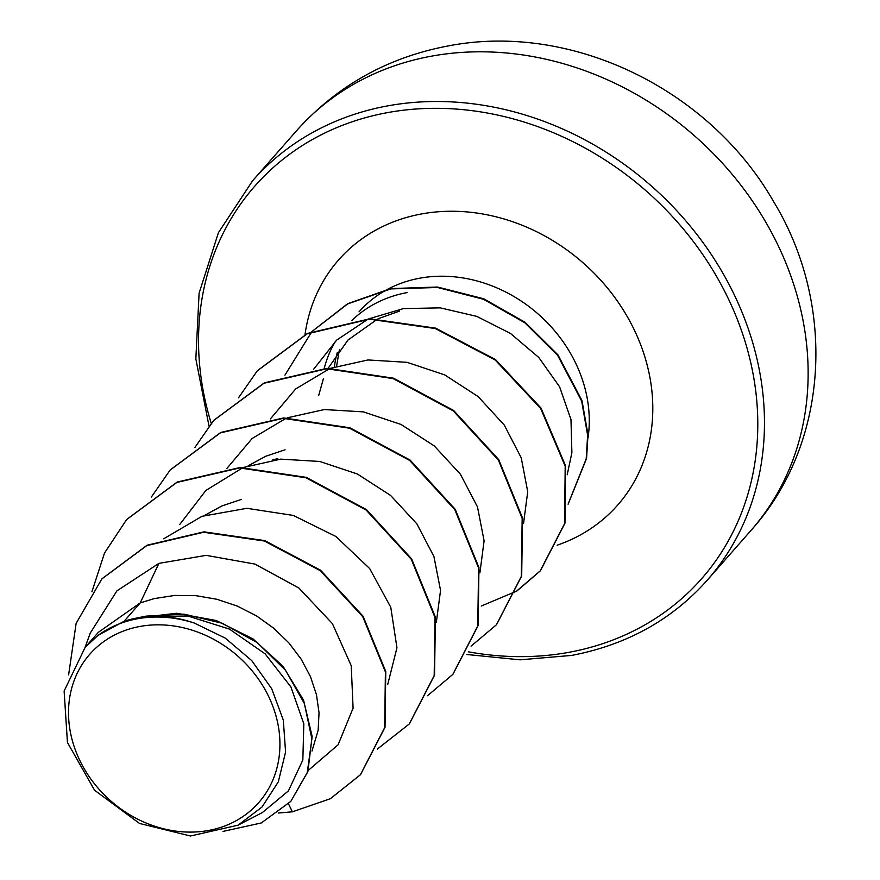 <?xml version="1.0" encoding="UTF-8"?>
<svg xmlns="http://www.w3.org/2000/svg" width="880" height="880" viewBox="0 0 880 880"><rect width="100%" height="100%" fill="white"/><g stroke="black" fill="none" stroke-linecap="round" stroke-linejoin="round"><path stroke-width="1.32" d="M208.549 830.467A112.42 96.316 41.3 0 1 74.239 746.812A112.42 96.316 41.3 0 1 139.898 626.461A112.42 96.316 41.3 0 1 274.208 710.116A112.42 96.316 41.3 0 1 208.549 830.467M318.67 395.538L323.51 378.323M327.14 369.688L347.963 340.054L377.586 319.055M378.444 318.648L399.465 311.102M407.055 292.611A136.125 116.622 -138.7 0 0 351.923 320.43M335.511 341.198A136.125 116.622 -138.7 0 0 324.192 368.467M567.204 474.782L571.89 452.672L570.966 419.496L559.603 386.826L538.791 357.478L510.433 333.41L476.751 316.371L440.253 307.857L403.392 308.605L368.852 318.824M85.107 647.416L98.362 632.324L140.228 602.91L124.08 621.291A121.539 104.126 41.3 0 1 137.335 617.936A121.539 104.126 41.3 0 1 137.995 617.815L176.77 613.25L216.282 620.532L252.945 638.858L283.074 666.347L303.534 700.095L312.147 736.45L307.912 771.408L290.807 801.394L307.252 772.739L311.883 738.881L304.359 703.494L285.516 670.274L257.246 642.609L222.343 623.282L184.14 614.163L146.223 616.11L138.314 617.694M308.22 770.462L338.085 744.799L353.089 708.147L351.23 665.698L332.42 623.656L298.914 588.049L254.969 564.091L206.195 555.357L158.895 563.376L140.228 602.91L154.352 598.565L174.9 595.419L195.987 595.672L216.997 599.291L237.358 606.1L256.465 615.868L273.779 628.254L288.816 642.84L301.147 659.131L310.442 676.599L316.459 694.672L319.044 712.756L318.153 730.268L311.982 751.069M204.622 515.383L222.068 505.879L241.483 499.378M272.294 460.053L277.167 458.766M248.204 465.773L265.639 456.291L285.054 449.79M158.895 563.376L116.93 590.843L90.299 633.028L84.975 647.592M238.128 825.165L262.471 812.493L288.42 790.9L302.841 760.001L303.82 723.833L290.884 686.895L265.1 653.818L229.405 629.079L187.748 616L144.925 616.627C161.271 615.219 177.727 617.364 194.304 623.062L225.236 638.11L251.735 660.594L271.689 688.71L283.305 720.082L285.582 752.092L278.289 781.924L261.998 807.026L238.117 825.165L190.465 836L139.535 823.449L94.556 790.218L67.441 742.456L64.119 691.053L85.118 647.427L97.922 635.459L124.08 621.291M360.602 774.543L385.033 727.232L385.77 671.506L363.088 616.253L320.584 570.229L264.77 540.606L203.984 531.85L147.125 545.204L102.036 578.71M288.508 803.913L292.402 811.822L330.396 798.699L360.415 774.752L384.67 727.639L385.407 671.924L362.725 616.66L320.221 570.647L264.407 541.013L203.621 532.257L146.762 545.611L101.849 578.919L76.131 623.37L68.607 674.938M222.992 831.413L261.283 822.965L290.807 801.394M144.925 616.627L146.223 616.11M367.884 319.264L336.71 340.076L313.555 369.347M523.523 523.6L527.725 491.678L521.224 457.809L504.273 425.062L478.082 396.539L444.752 374.924L407.077 362.329L368.005 359.953L330.715 368.258M329.615 368.676L295.691 388.916L270.435 418.891M479.897 572.847L484.099 540.826L477.488 506.902L460.427 474.265L434.269 445.918L401.016 424.446L363.363 411.873L324.324 409.552L287.155 417.846M286.066 418.275L252.131 438.515L226.864 468.479M436.326 622.413L440.55 590.403L433.917 556.49L416.867 523.853L390.643 495.473L357.357 473.979L319.759 461.461L280.72 459.14L243.628 467.434M242.539 467.863L205.865 490.457L179.817 524.403M387.728 684.475L396.957 647.757L390.775 607.288L369.677 568.557L335.885 536.481L293.337 515.438L246.873 508.31L201.971 516.318L163.713 538.802M126.786 519.398L177.188 482.042L240.042 467.522L306.361 477.378L366.476 509.619L411.642 558.888L435.402 617.188L434.544 675.191L409.442 723.778M170.346 469.81L220.748 432.454L283.602 417.934L349.921 427.79L410.036 460.031L455.213 509.289L478.962 567.6L478.115 625.592L453.013 674.19M213.917 420.211L264.319 382.855L327.173 368.346L393.492 378.191L453.596 410.432L498.773 459.69L522.533 517.99L521.686 575.982L496.595 624.58M257.499 370.601L307.472 333.454L369.765 318.791L435.622 328.13L495.572 359.612L541.013 408.067L565.554 465.751L564.96 523.193L540.452 570.68L517.099 590.667M309.991 333.762L311.696 331.848M312.081 331.43L347.644 303.71L390.819 288.574L437.591 287.034L483.714 298.771L525.03 322.256L557.931 354.849L582.01 400.642L588.005 434.841L586.553 458.491L568.095 504.24M292.402 811.822L278.212 813.043M91.938 591.723L104.511 553.036L126.599 519.596L176.825 482.46L239.679 467.94L305.998 477.785L366.113 510.037L411.279 559.295L435.039 617.606L434.181 675.598L409.266 723.987L377.333 749.089M151.36 497.035L170.159 470.019L220.385 432.872L283.239 418.352L349.558 428.197L409.673 460.438L454.85 509.707L478.599 568.007L477.752 626.01L452.826 674.399L427.515 695.717M194.92 447.447L213.741 420.409L263.956 383.273L326.81 368.753L393.129 378.609L453.233 410.85L498.41 460.108L522.17 518.408L521.323 576.4L496.408 624.789L471.086 646.129M238.48 397.859L257.312 370.81L307.109 333.872L369.402 319.198L435.259 328.537L495.209 360.03L540.65 408.474L565.191 466.158L564.597 523.611L540.089 571.087L517.011 590.909M516.736 591.085L481.25 606.056M277.86 459.393L277.717 458.634M284.933 375.155L311.718 331.848M312.103 331.419L347.721 303.886L390.885 288.915L437.591 287.485L483.615 299.299L524.832 322.795L557.645 355.355L581.669 401.115L587.642 435.259L586.201 458.876L568.106 504.119M97.922 635.459A120.868 103.554 41.3 0 1 194.304 623.062M431.2 56.21A302.599 259.248 -138.7 0 0 296.263 131.054C336.842 85.833 387.398 57.486 447.92 45.991C571.78 21.758 709.478 89.441 773.586 201.575C836.484 304.799 829.499 443.487 750.937 530.486A302.599 259.248 -138.7 0 0 753.819 203.082A302.599 259.248 -138.7 0 0 431.2 56.21M296.263 131.054L252.604 180.752A302.599 259.248 41.3 0 1 387.541 105.908A302.599 259.248 41.3 0 1 710.16 252.78A302.599 259.248 41.3 0 1 707.278 580.173L750.937 530.486M211.222 423.357A297.396 254.793 41.3 0 1 387.354 112.651A297.396 254.793 41.3 0 1 742.643 333.938A297.396 254.793 41.3 0 1 568.975 652.311A297.396 254.793 41.3 0 1 468.336 651.816M387.882 289.146A136.125 116.622 41.3 0 1 419.716 278.201A136.125 116.622 41.3 0 1 588.082 437.525M305.019 334.609A185.724 159.126 41.3 0 1 421.454 213.961A185.724 159.126 41.3 0 1 639.012 340.56A185.724 159.126 41.3 0 1 557.172 545.193M334.29 367.301A136.125 116.622 41.3 0 1 337.227 352.66M359.018 311.861A136.125 116.622 41.3 0 1 386.848 289.696M252.604 180.752L218.416 232.694L199.1 293.194L195.844 358.908L209.011 426.074M466.895 654.5L520.058 659.824L571.692 655.413C626.835 644.842 672.034 619.762 707.278 580.173M339.361 349.822L336.688 365.706"/></g></svg>
